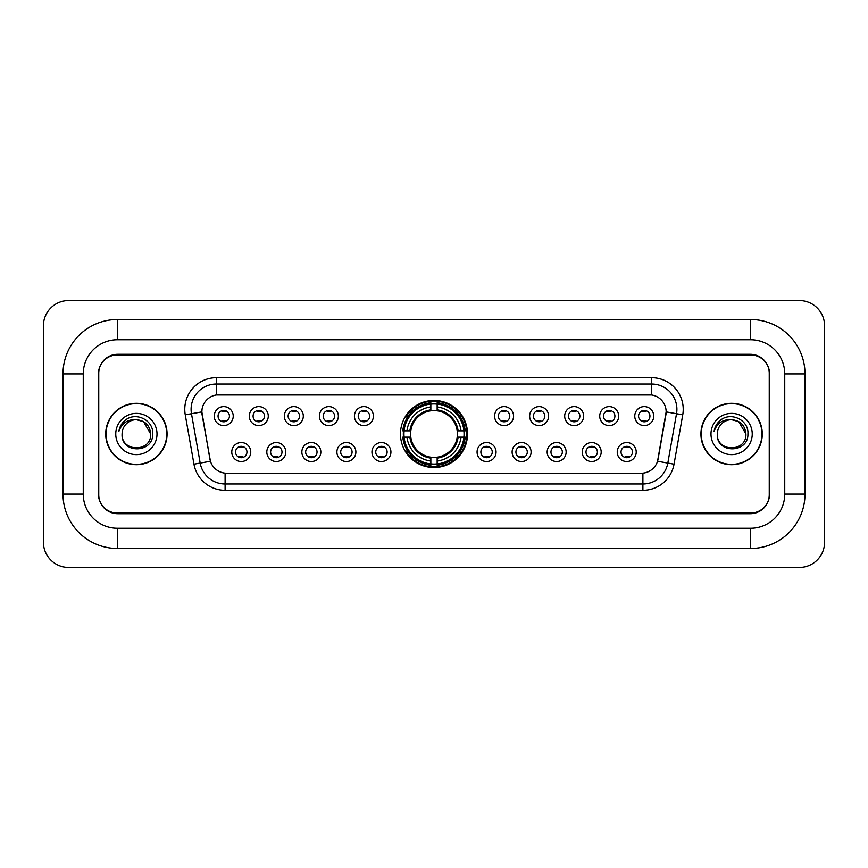 <?xml version="1.0" encoding="UTF-8"?>
<svg xmlns="http://www.w3.org/2000/svg" width="868" height="868" viewBox="0 0 868 868"><rect width="100%" height="100%" fill="white"/><g stroke="black" fill="none" stroke-linecap="round" stroke-linejoin="round"><path stroke-width="1.3" d="M400.474 434A33.526 33.526 0 0 0 434 467.526A33.526 33.526 0 0 0 467.526 434A33.526 33.526 0 0 0 434 400.474A33.526 33.526 0 0 0 400.474 434M285.789 452.033A9.483 9.483 0 0 1 276.306 461.516A9.483 9.483 0 0 1 266.812 452.033A9.483 9.483 0 0 1 276.306 442.539A9.483 9.483 0 0 1 285.789 452.033M270.61 452.033A5.696 5.696 0 0 0 276.306 457.718A5.696 5.696 0 0 0 282.002 452.033A5.696 5.696 0 0 0 276.306 446.336A5.696 5.696 0 0 0 270.61 452.033M320.834 452.033A9.483 9.483 0 0 1 311.352 461.516A9.483 9.483 0 0 1 301.858 452.033A9.483 9.483 0 0 1 311.352 442.539A9.483 9.483 0 0 1 320.834 452.033M305.655 452.033A5.696 5.696 0 0 0 311.352 457.718A5.696 5.696 0 0 0 317.037 452.033A5.696 5.696 0 0 0 311.352 446.336A5.696 5.696 0 0 0 305.655 452.033M355.88 452.033A9.483 9.483 0 0 1 346.397 461.516A9.483 9.483 0 0 1 336.903 452.033A9.483 9.483 0 0 1 346.397 442.539A9.483 9.483 0 0 1 355.88 452.033M340.701 452.033A5.696 5.696 0 0 0 346.397 457.718A5.696 5.696 0 0 0 352.082 452.033A5.696 5.696 0 0 0 346.397 446.336A5.696 5.696 0 0 0 340.701 452.033M390.925 452.033A9.483 9.483 0 0 1 381.432 461.516A9.483 9.483 0 0 1 371.949 452.033A9.483 9.483 0 0 1 381.432 442.539A9.483 9.483 0 0 1 390.925 452.033M375.746 452.033A5.696 5.696 0 0 0 381.432 457.718A5.696 5.696 0 0 0 387.128 452.033A5.696 5.696 0 0 0 381.432 446.336A5.696 5.696 0 0 0 375.746 452.033M496.051 452.033A9.483 9.483 0 0 1 486.568 461.516A9.483 9.483 0 0 1 477.075 452.033A9.483 9.483 0 0 1 486.568 442.539A9.483 9.483 0 0 1 496.051 452.033M480.872 452.033A5.696 5.696 0 0 0 486.568 457.718A5.696 5.696 0 0 0 492.254 452.033A5.696 5.696 0 0 0 486.568 446.336A5.696 5.696 0 0 0 480.872 452.033M531.097 452.033A9.483 9.483 0 0 1 521.603 461.516A9.483 9.483 0 0 1 512.12 452.033A9.483 9.483 0 0 1 521.603 442.539A9.483 9.483 0 0 1 531.097 452.033M515.918 452.033A5.696 5.696 0 0 0 521.603 457.718A5.696 5.696 0 0 0 527.299 452.033A5.696 5.696 0 0 0 521.603 446.336A5.696 5.696 0 0 0 515.918 452.033M566.142 452.033A9.483 9.483 0 0 1 556.648 461.516A9.483 9.483 0 0 1 547.165 452.033A9.483 9.483 0 0 1 556.648 442.539A9.483 9.483 0 0 1 566.142 452.033M550.963 452.033A5.696 5.696 0 0 0 556.648 457.718A5.696 5.696 0 0 0 562.345 452.033A5.696 5.696 0 0 0 556.648 446.336A5.696 5.696 0 0 0 550.963 452.033M601.188 452.033A9.483 9.483 0 0 1 591.694 461.516A9.483 9.483 0 0 1 582.211 452.033A9.483 9.483 0 0 1 591.694 442.539A9.483 9.483 0 0 1 601.188 452.033M585.998 452.033A5.696 5.696 0 0 0 591.694 457.718A5.696 5.696 0 0 0 597.39 452.033A5.696 5.696 0 0 0 591.694 446.336A5.696 5.696 0 0 0 585.998 452.033M636.222 452.033A9.483 9.483 0 0 1 626.739 461.516A9.483 9.483 0 0 1 617.246 452.033A9.483 9.483 0 0 1 626.739 442.539A9.483 9.483 0 0 1 636.222 452.033M621.043 452.033A5.696 5.696 0 0 0 626.739 457.718A5.696 5.696 0 0 0 632.436 452.033A5.696 5.696 0 0 0 626.739 446.336A5.696 5.696 0 0 0 621.043 452.033M250.754 452.033A9.483 9.483 0 0 1 241.261 461.516A9.483 9.483 0 0 1 231.778 452.033A9.483 9.483 0 0 1 241.261 442.539A9.483 9.483 0 0 1 250.754 452.033M235.564 452.033A5.696 5.696 0 0 0 241.261 457.718A5.696 5.696 0 0 0 246.957 452.033A5.696 5.696 0 0 0 241.261 446.336A5.696 5.696 0 0 0 235.564 452.033M268.277 416.097A9.483 9.483 0 0 1 258.783 425.591A9.483 9.483 0 0 1 249.3 416.097A9.483 9.483 0 0 1 258.783 406.615A9.483 9.483 0 0 1 268.277 416.097M253.087 416.097A5.696 5.696 0 0 0 258.783 421.794A5.696 5.696 0 0 0 264.48 416.097A5.696 5.696 0 0 0 258.783 410.401A5.696 5.696 0 0 0 253.087 416.097M303.312 416.097A9.483 9.483 0 0 1 293.829 425.591A9.483 9.483 0 0 1 284.335 416.097A9.483 9.483 0 0 1 293.829 406.615A9.483 9.483 0 0 1 303.312 416.097M288.133 416.097A5.696 5.696 0 0 0 293.829 421.794A5.696 5.696 0 0 0 299.525 416.097A5.696 5.696 0 0 0 293.829 410.401A5.696 5.696 0 0 0 288.133 416.097M338.357 416.097A9.483 9.483 0 0 1 328.874 425.591A9.483 9.483 0 0 1 319.381 416.097A9.483 9.483 0 0 1 328.874 406.615A9.483 9.483 0 0 1 338.357 416.097M323.178 416.097A5.696 5.696 0 0 0 328.874 421.794A5.696 5.696 0 0 0 334.56 416.097A5.696 5.696 0 0 0 328.874 410.401A5.696 5.696 0 0 0 323.178 416.097M373.403 416.097A9.483 9.483 0 0 1 363.909 425.591A9.483 9.483 0 0 1 354.426 416.097A9.483 9.483 0 0 1 363.909 406.615A9.483 9.483 0 0 1 373.403 416.097M358.224 416.097A5.696 5.696 0 0 0 363.909 421.794A5.696 5.696 0 0 0 369.605 416.097A5.696 5.696 0 0 0 363.909 410.401A5.696 5.696 0 0 0 358.224 416.097M513.574 416.097A9.483 9.483 0 0 1 504.091 425.591A9.483 9.483 0 0 1 494.597 416.097A9.483 9.483 0 0 1 504.091 406.615A9.483 9.483 0 0 1 513.574 416.097M498.395 416.097A5.696 5.696 0 0 0 504.091 421.794A5.696 5.696 0 0 0 509.776 416.097A5.696 5.696 0 0 0 504.091 410.401A5.696 5.696 0 0 0 498.395 416.097M548.619 416.097A9.483 9.483 0 0 1 539.126 425.591A9.483 9.483 0 0 1 529.643 416.097A9.483 9.483 0 0 1 539.126 406.615A9.483 9.483 0 0 1 548.619 416.097M533.44 416.097A5.696 5.696 0 0 0 539.126 421.794A5.696 5.696 0 0 0 544.822 416.097A5.696 5.696 0 0 0 539.126 410.401A5.696 5.696 0 0 0 533.44 416.097M583.665 416.097A9.483 9.483 0 0 1 574.171 425.591A9.483 9.483 0 0 1 564.688 416.097A9.483 9.483 0 0 1 574.171 406.615A9.483 9.483 0 0 1 583.665 416.097M568.475 416.097A5.696 5.696 0 0 0 574.171 421.794A5.696 5.696 0 0 0 579.867 416.097A5.696 5.696 0 0 0 574.171 410.401A5.696 5.696 0 0 0 568.475 416.097M618.7 416.097A9.483 9.483 0 0 1 609.217 425.591A9.483 9.483 0 0 1 599.723 416.097A9.483 9.483 0 0 1 609.217 406.615A9.483 9.483 0 0 1 618.7 416.097M603.52 416.097A5.696 5.696 0 0 0 609.217 421.794A5.696 5.696 0 0 0 614.913 416.097A5.696 5.696 0 0 0 609.217 410.401A5.696 5.696 0 0 0 603.52 416.097M653.745 416.097A9.483 9.483 0 0 1 644.262 425.591A9.483 9.483 0 0 1 634.768 416.097A9.483 9.483 0 0 1 644.262 406.615A9.483 9.483 0 0 1 653.745 416.097M638.566 416.097A5.696 5.696 0 0 0 644.262 421.794A5.696 5.696 0 0 0 649.948 416.097A5.696 5.696 0 0 0 644.262 410.401A5.696 5.696 0 0 0 638.566 416.097M233.232 416.097A9.483 9.483 0 0 1 223.738 425.591A9.483 9.483 0 0 1 214.255 416.097A9.483 9.483 0 0 1 223.738 406.615A9.483 9.483 0 0 1 233.232 416.097M218.052 416.097A5.696 5.696 0 0 0 223.738 421.794A5.696 5.696 0 0 0 229.434 416.097A5.696 5.696 0 0 0 223.738 410.401A5.696 5.696 0 0 0 218.052 416.097M193.955 464.163L185.253 414.817A31.628 31.628 0 0 1 216.403 377.699L651.597 377.699A31.628 31.628 0 0 1 682.747 414.817L674.045 464.163A31.628 31.628 0 0 1 642.895 490.301L225.105 490.301A31.628 31.628 0 0 1 193.955 464.163L210.447 461.255L202.114 414.828A17.078 17.078 0 0 1 218.931 394.777L649.069 394.777A17.078 17.078 0 0 1 665.886 414.828L658.074 459.107A17.078 17.078 0 0 1 641.257 473.223L226.743 473.223A17.078 17.078 0 0 1 209.926 459.107L201.853 411.899L191.481 413.721A25.302 25.302 0 0 1 216.403 384.025L651.597 384.025A25.302 25.302 0 0 1 676.519 413.721L667.817 463.067A25.302 25.302 0 0 1 642.895 483.975L225.105 483.975A25.302 25.302 0 0 1 200.183 463.067L191.481 413.721A25.302 25.302 0 0 1 191.101 409.327M403.49 437.157A30.684 30.684 0 0 1 403.49 430.843M117.408 319.511L117.408 339.746L750.592 339.746L750.592 319.511A54.402 54.402 0 0 1 804.994 373.913A54.402 54.402 0 0 0 750.592 319.511L117.408 319.511A54.402 54.402 0 0 0 63.006 373.913L63.006 494.087A54.402 54.402 0 0 0 117.408 548.489L750.592 548.489A54.402 54.402 0 0 0 804.994 494.087L804.994 373.913L784.748 373.913A34.156 34.156 0 0 0 750.592 339.746L117.408 339.746A34.156 34.156 0 0 0 83.252 373.913L83.252 494.087A34.156 34.156 0 0 0 117.408 528.254L750.592 528.254A34.156 34.156 0 0 0 784.748 494.087L784.748 373.913L784.748 494.087L804.994 494.087M750.592 354.936L117.408 354.936A18.977 18.977 0 0 0 98.431 373.913L98.431 494.087A18.977 18.977 0 0 0 117.408 513.064L750.592 513.064A18.977 18.977 0 0 0 769.569 494.087L769.569 373.913A18.977 18.977 0 0 0 750.592 354.936M824.6 325.836A25.302 25.302 0 0 0 799.298 300.534L68.702 300.534A25.302 25.302 0 0 0 43.4 325.836L43.4 542.164A25.302 25.302 0 0 0 68.702 567.466L799.298 567.466A25.302 25.302 0 0 0 824.6 542.164L824.6 325.836M105.712 434A30.684 30.684 0 0 0 136.385 464.684A30.684 30.684 0 0 0 167.068 434A30.684 30.684 0 0 0 136.385 403.316A30.684 30.684 0 0 0 105.712 434M700.932 434A30.684 30.684 0 0 0 731.615 464.684A30.684 30.684 0 0 0 762.288 434A30.684 30.684 0 0 0 731.615 403.316A30.684 30.684 0 0 0 700.932 434M216.403 377.699L216.403 394.973L651.597 394.973L651.597 377.699M201.853 411.866L202.038 409.327M641.257 473.223L226.743 473.223M682.747 414.817L666.147 411.899L657.553 461.255L674.045 464.163M769.254 373.273A18.977 18.977 0 0 0 750.278 354.296L117.722 354.296A18.977 18.977 0 0 0 98.746 373.273L98.746 494.727A18.977 18.977 0 0 0 117.722 513.704L750.278 513.704A18.977 18.977 0 0 0 769.254 494.727L769.254 373.273L769.254 494.727M98.746 373.273L98.746 494.727M150.685 434C151.564 452.445 121.205 452.445 122.084 434C120.75 453.986 153.332 453.53 152.692 434C153.799 420.329 136.037 411.465 125.513 420.004C121.791 422.976 119.567 426.806 118.84 431.494C121.78 423.107 127.629 419.179 136.385 419.7L143.535 421.62L150.685 434C151.564 452.445 121.205 452.445 122.084 434C121.205 452.445 151.564 452.445 150.685 434L143.535 421.62L136.385 419.7L143.535 421.62L150.685 434L143.535 421.62L136.385 419.7L143.535 421.62L150.685 434C149.838 425.309 145.064 420.546 136.385 419.7A14.3 14.3 0 0 0 122.084 434M166.743 434A30.358 30.358 0 0 0 136.385 403.642A30.358 30.358 0 0 0 106.026 434A30.358 30.358 0 0 0 136.385 464.358A30.358 30.358 0 0 0 166.743 434M115.759 434A20.626 20.626 0 0 0 136.385 454.626A20.626 20.626 0 0 0 157.01 434A20.626 20.626 0 0 0 136.385 413.374A20.626 20.626 0 0 0 115.759 434M745.916 434C746.795 452.445 716.436 452.445 717.315 434C715.981 453.986 748.563 453.53 747.923 434C749.03 420.329 731.268 411.465 720.744 420.004C717.022 422.976 714.798 426.806 714.071 431.494C717.011 423.107 722.86 419.179 731.615 419.7L738.766 421.62L745.916 434C746.795 452.445 716.436 452.445 717.315 434C716.436 452.445 746.795 452.445 745.916 434L738.766 421.62L731.615 419.7L738.766 421.62L745.916 434L738.766 421.62L731.615 419.7L738.766 421.62L745.916 434C745.07 425.309 740.295 420.546 731.615 419.7A14.3 14.3 0 0 0 717.315 434M761.974 434A30.358 30.358 0 0 0 731.615 403.642A30.358 30.358 0 0 0 701.257 434A30.358 30.358 0 0 0 731.615 464.358A30.358 30.358 0 0 0 761.974 434M710.99 434A20.626 20.626 0 0 0 731.615 454.626A20.626 20.626 0 0 0 752.241 434A20.626 20.626 0 0 0 731.615 413.374A20.626 20.626 0 0 0 710.99 434M716.165 425.32L720.733 420.014M225.322 411.508L225.322 410.629L225.322 411.508A4.85 4.85 0 0 0 222.154 411.508L222.154 410.629M222.154 421.566L222.154 420.687A4.85 4.85 0 0 0 225.322 420.687L225.322 421.566M260.367 411.508L260.367 410.629L260.367 411.508A4.85 4.85 0 0 0 257.199 411.508L257.199 410.629M257.199 421.566L257.199 420.687A4.85 4.85 0 0 0 260.367 420.687L260.367 421.566M295.413 411.508L295.413 410.629L295.413 411.508A4.85 4.85 0 0 0 292.245 411.508L292.245 410.629M292.245 421.566L292.245 420.687A4.85 4.85 0 0 0 295.413 420.687L295.413 421.566M330.448 411.508L330.448 410.629L330.448 411.508A4.85 4.85 0 0 0 327.29 411.508L327.29 410.629M327.29 421.566L327.29 420.687A4.85 4.85 0 0 0 330.448 420.687L330.448 421.566M365.493 411.508L365.493 410.629L365.493 411.508A4.85 4.85 0 0 0 362.336 411.508L362.336 410.629M362.336 421.566L362.336 420.687A4.85 4.85 0 0 0 365.493 420.687L365.493 421.566M505.664 411.508L505.664 410.629L505.664 411.508A4.85 4.85 0 0 0 502.507 411.508L502.507 410.629M502.507 421.566L502.507 420.687A4.85 4.85 0 0 0 505.664 420.687L505.664 421.566M540.71 411.508L540.71 410.629L540.71 411.508A4.85 4.85 0 0 0 537.552 411.508L537.552 410.629M537.552 421.566L537.552 420.687A4.85 4.85 0 0 0 540.71 420.687L540.71 421.566M575.755 411.508L575.755 410.629L575.755 411.508A4.85 4.85 0 0 0 572.587 411.508L572.587 410.629M572.587 421.566L572.587 420.687A4.85 4.85 0 0 0 575.755 420.687L575.755 421.566M610.801 411.508L610.801 410.629L610.801 411.508A4.85 4.85 0 0 0 607.633 411.508L607.633 410.629M607.633 421.566L607.633 420.687A4.85 4.85 0 0 0 610.801 420.687L610.801 421.566M645.846 411.508L645.846 410.629L645.846 411.508A4.85 4.85 0 0 0 642.678 411.508L642.678 410.629M642.678 421.566L642.678 420.687A4.85 4.85 0 0 0 645.846 420.687L645.846 421.566M239.677 457.501L239.677 456.611A4.85 4.85 0 0 0 242.845 456.611L242.845 457.501M242.845 446.553L242.845 447.443A4.85 4.85 0 0 0 239.677 447.443L239.677 446.553M274.722 457.501L274.722 456.611A4.85 4.85 0 0 0 277.89 456.611L277.89 457.501M277.89 446.553L277.89 447.443A4.85 4.85 0 0 0 274.722 447.443L274.722 446.553M309.767 457.501L309.767 456.611A4.85 4.85 0 0 0 312.925 456.611L312.925 457.501M312.925 446.553L312.925 447.443A4.85 4.85 0 0 0 309.767 447.443L309.767 446.553M344.813 457.501L344.813 456.611A4.85 4.85 0 0 0 347.97 456.611L347.97 457.501M347.97 446.553L347.97 447.443A4.85 4.85 0 0 0 344.813 447.443L344.813 446.553M379.858 457.501L379.858 456.611A4.85 4.85 0 0 0 383.016 456.611L383.016 457.501M383.016 446.553L383.016 447.443A4.85 4.85 0 0 0 379.858 447.443L379.858 446.553M484.984 457.501L484.984 456.611A4.85 4.85 0 0 0 488.141 456.611L488.141 457.501M488.141 446.553L488.141 447.443A4.85 4.85 0 0 0 484.984 447.443L484.984 446.553M520.03 457.501L520.03 456.611A4.85 4.85 0 0 0 523.187 456.611L523.187 457.501M523.187 446.553L523.187 447.443A4.85 4.85 0 0 0 520.03 447.443L520.03 446.553M555.075 457.501L555.075 456.611A4.85 4.85 0 0 0 558.232 456.611L558.232 457.501M558.232 446.553L558.232 447.443A4.85 4.85 0 0 0 555.075 447.443L555.075 446.553M590.11 457.501L590.11 456.611A4.85 4.85 0 0 0 593.278 456.611L593.278 457.501M593.278 446.553L593.278 447.443A4.85 4.85 0 0 0 590.11 447.443L590.11 446.553M625.155 457.501L625.155 456.611A4.85 4.85 0 0 0 628.323 456.611L628.323 457.501M628.323 446.553L628.323 447.443A4.85 4.85 0 0 0 625.155 447.443L625.155 446.553M437.157 463.946L437.157 465.215A31.378 31.378 0 0 0 465.215 437.157L463.946 437.157A30.109 30.109 0 0 1 437.157 463.946L437.157 461.016A27.201 27.201 0 0 0 461.016 437.157L457.186 437.157A23.403 23.403 0 0 0 437.157 410.814L437.157 404.054A30.109 30.109 0 0 1 463.946 430.843L465.215 430.843A31.378 31.378 0 0 0 437.157 402.785L437.157 404.054M404.054 437.157L402.785 437.157A31.378 31.378 0 0 0 430.843 465.215L430.843 463.946A30.109 30.109 0 0 1 404.054 437.157L406.983 437.157A27.201 27.201 0 0 0 430.843 461.016L430.843 457.186A23.403 23.403 0 0 0 457.186 437.157L458.12 437.157A24.326 24.326 0 0 1 437.157 458.12L437.157 461.016M430.843 404.054L430.843 402.785A31.378 31.378 0 0 0 402.785 430.843L404.054 430.843A30.109 30.109 0 0 1 430.843 404.054L430.843 406.983A27.201 27.201 0 0 0 406.983 430.843L410.814 430.843A23.403 23.403 0 0 0 430.843 457.186L430.843 458.12A24.326 24.326 0 0 1 409.88 437.157L406.983 437.157M404.119 437.157A30.044 30.044 0 0 1 404.119 430.843M437.157 404.119A30.044 30.044 0 0 0 430.843 404.119M463.881 430.843A30.044 30.044 0 0 1 463.881 437.157M463.946 430.843L461.016 430.843A27.201 27.201 0 0 0 437.157 406.983M461.016 437.157L463.946 437.157M430.843 461.016L430.843 463.946M457.186 430.843L461.016 430.843M437.157 457.23L437.157 458.12M430.843 457.186A23.403 23.403 0 0 1 410.814 437.157L409.88 437.157M437.157 463.881A30.044 30.044 0 0 1 430.843 463.881M406.983 430.843L404.054 430.843M430.843 410.77L430.843 406.983M437.157 410.814A23.403 23.403 0 0 0 410.814 430.843L409.88 430.843A24.326 24.326 0 0 1 430.843 409.88M437.157 410.77L437.157 409.88A24.326 24.326 0 0 1 458.12 430.843M407.678 416.922L405.888 416.922A32.897 32.897 0 0 1 466.897 434A32.897 32.897 0 0 1 405.888 451.078L407.678 451.078M750.592 548.489L750.592 528.254L117.408 528.254L117.408 548.489M63.006 494.087L83.252 494.087L83.252 373.913L63.006 373.913M642.895 473.136L642.895 490.301M225.105 490.301L225.105 473.136M185.253 414.817L191.481 413.721M437.157 457.186A23.403 23.403 0 0 0 457.186 437.157M430.843 464.163A30.326 30.326 0 0 0 437.157 464.163M464.163 437.157A30.326 30.326 0 0 0 464.163 430.843M437.157 403.837A30.326 30.326 0 0 0 430.843 403.837"/></g></svg>
